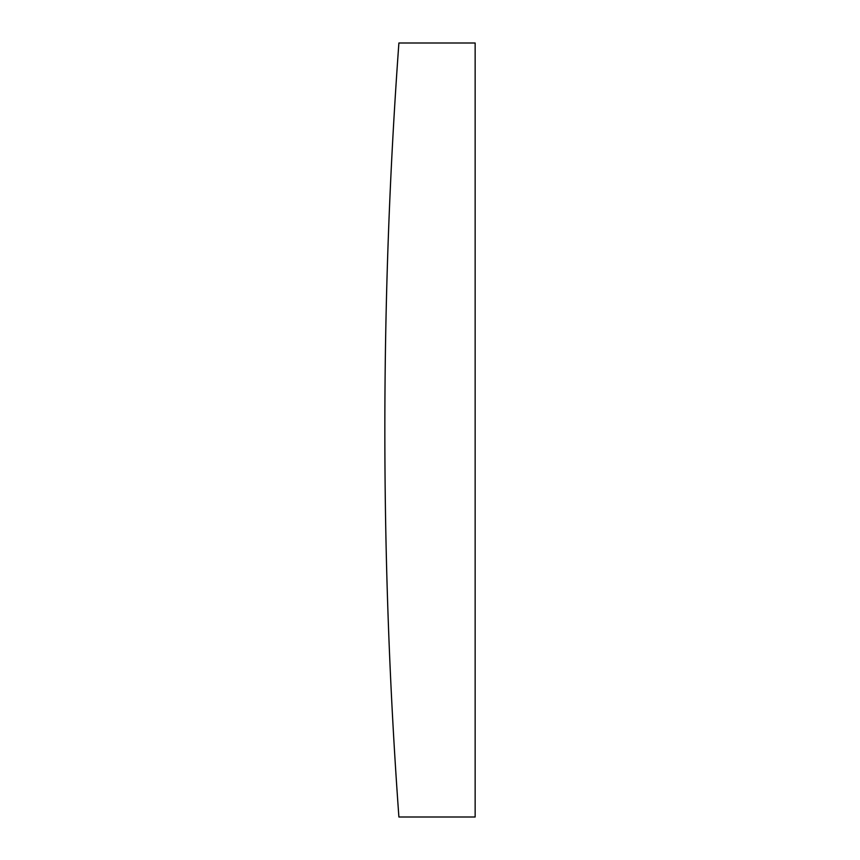 <?xml version="1.0" encoding="UTF-8"?>
<svg xmlns="http://www.w3.org/2000/svg" width="860" height="860" viewBox="0 0 860 860"><rect width="100%" height="100%" fill="white"/><g stroke="black" fill="none" stroke-linecap="round" stroke-linejoin="round"><path stroke-width="0.64" stroke-dasharray="4.3 3.22" d="M398.9 43A5335.44 5335.44 0 0 0 398.9 817L475.15 817L475.15 43L398.9 43"/><path stroke-width="1.29" d="M398.9 43A5335.44 5335.44 0 0 0 398.9 817L475.15 817L475.15 43L398.9 43"/></g></svg>
